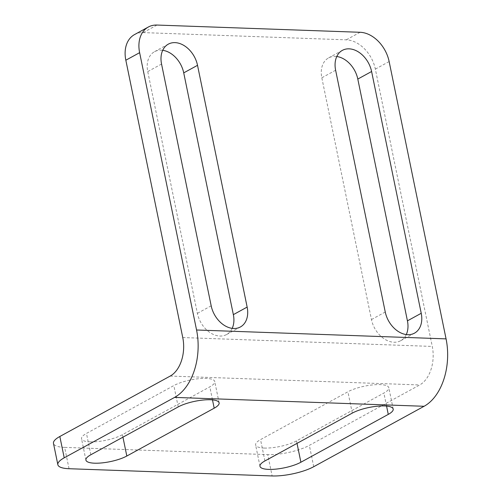 <?xml version="1.0" encoding="UTF-8"?>
<svg xmlns="http://www.w3.org/2000/svg" width="501" height="501" viewBox="0 0 501 501"><rect width="100%" height="100%" fill="white"/><g stroke="black" fill="none" stroke-linecap="round" stroke-linejoin="round"><path stroke-width="0.38" stroke-dasharray="2.5 1.88" d="M264.271 448.057A23.397 6.394 -11.6 0 1 255.61 444.957A23.397 6.394 -11.6 0 1 260.539 439.615L347.913 391.776A23.397 6.394 -11.6 0 1 372.838 384.893A23.397 6.394 -11.6 0 1 388.814 387.711A23.397 6.394 -11.6 0 1 383.885 393.053L296.511 440.893A23.397 6.394 -11.6 0 1 264.271 448.057M90.193 441.863A23.397 6.394 -11.6 0 1 81.531 438.757A23.397 6.394 -11.6 0 1 86.46 433.415L173.834 385.576A23.397 6.394 -11.6 0 1 198.765 378.693A23.397 6.394 -11.6 0 1 214.741 381.512A23.397 6.394 -11.6 0 1 209.813 386.86L122.438 434.699A23.397 6.394 -11.6 0 1 90.193 441.863M69.032 468.717L64.648 447.387L267.741 454.62L272.118 475.95M134.55 34.569A30.185 21.712 -118.7 0 1 143.205 32.603L346.291 39.836A30.185 21.712 -118.7 0 1 375.343 69.107L432.269 346.429A30.185 19.282 92 0 1 419.713 384.95L309.342 445.37A30.185 8.248 -11.6 0 1 267.741 454.62M232.195 328.368A23.397 16.827 -118.7 0 1 226.602 334.524A23.397 16.827 -118.7 0 1 197.381 313.363L147.751 71.587A23.397 16.827 -118.7 0 1 154.502 51.709A23.397 16.827 -118.7 0 1 162.706 50.313M406.273 334.562A23.397 16.827 -118.7 0 1 400.675 340.718A23.397 16.827 -118.7 0 1 371.454 319.563L321.824 77.787A23.397 16.827 -118.7 0 1 328.581 57.909A23.397 16.827 -118.7 0 1 336.778 56.513M64.648 447.387A30.185 8.248 -11.6 0 1 53.475 443.385M264.916 460.945L260.539 439.615M90.844 454.745L86.46 433.415M360.087 32.283L346.291 39.836M143.205 32.603L157.001 25.05M182.759 337.549L432.269 346.429M170.202 376.063L419.713 384.95M375.343 69.107L389.139 61.548M313.72 466.707L309.342 445.37M385.25 312.004L371.454 319.563M335.62 70.234L321.824 77.787M211.178 305.81L197.381 313.363M161.547 64.034L147.751 71.587M122.945 437.173L122.438 434.699M212.487 399.879L209.813 386.86M178.218 406.912L173.834 385.576M297.018 443.366L296.511 440.893M386.559 406.073L383.885 393.053M352.291 413.106L347.913 391.776M259.988 466.287L255.61 444.957M85.915 460.093L81.531 438.757M414.471 333.165L400.675 340.718M342.377 50.357L328.581 57.909M240.399 326.971L226.602 334.524M168.298 44.157L154.502 51.709M219.119 402.848L214.741 381.512M393.197 409.048L388.814 387.711"/><path stroke-width="0.75" d="M268.649 469.393A23.397 6.394 -11.6 0 1 259.988 466.287A23.397 6.394 -11.6 0 1 264.916 460.945L352.291 413.106A23.397 6.394 -11.6 0 1 377.215 406.223A23.397 6.394 -11.6 0 1 393.197 409.048A23.397 6.394 -11.6 0 1 388.269 414.39L300.894 462.229A23.397 6.394 -11.6 0 1 268.649 469.393M94.57 463.193A23.397 6.394 -11.6 0 1 85.915 460.093A23.397 6.394 -11.6 0 1 90.844 454.745L178.218 406.912A23.397 6.394 -11.6 0 1 203.143 400.03A23.397 6.394 -11.6 0 1 219.119 402.848A23.397 6.394 -11.6 0 1 214.19 408.19L126.816 456.029A23.397 6.394 -11.6 0 1 94.57 463.193M64.216 457.82A30.185 8.248 168.4 0 0 57.853 464.721A30.185 8.248 168.4 0 0 69.032 468.717L272.118 475.95A30.185 8.248 168.4 0 0 313.72 466.707L424.09 406.28A52.824 33.742 -88 0 0 446.065 338.876L389.139 61.548A30.185 21.712 61.3 0 0 360.087 32.283L157.001 25.05A30.185 21.712 61.3 0 0 148.346 27.016A30.185 21.712 61.3 0 0 139.629 52.668L125.832 60.22L182.759 337.549A30.185 19.282 92 0 1 170.202 376.063L59.838 436.49L64.216 457.82L174.586 397.399A52.824 33.742 -88 0 0 196.555 329.996L139.629 52.668M197.526 65.318L247.15 307.088A23.397 16.827 -118.7 0 1 240.399 326.971A23.397 16.827 -118.7 0 1 211.178 305.81L161.547 64.034A23.397 16.827 -118.7 0 1 168.298 44.157A23.397 16.827 -118.7 0 1 197.526 65.318L183.729 72.87L233.353 314.641A23.397 16.827 -118.7 0 1 232.195 328.368M371.598 71.511L421.228 313.288A23.397 16.827 -118.7 0 1 414.471 333.165A23.397 16.827 -118.7 0 1 385.25 312.004L335.62 70.234A23.397 16.827 -118.7 0 1 342.377 50.357A23.397 16.827 -118.7 0 1 371.598 71.511L357.802 79.07L407.432 320.84A23.397 16.827 -118.7 0 1 406.273 334.562M162.706 50.313A23.397 16.827 -118.7 0 1 183.729 72.87M336.778 56.513A23.397 16.827 -118.7 0 1 357.802 79.07M125.832 60.22A30.185 21.712 -118.7 0 1 134.55 34.569L148.346 27.016M57.853 464.721L53.475 443.385A30.185 8.248 -11.6 0 1 59.838 436.49M174.586 397.399L424.09 406.28M196.555 329.996L446.065 338.876M421.228 313.288L407.432 320.84M247.15 307.088L233.353 314.641M126.816 456.029L122.945 437.173M214.19 408.19L212.487 399.879M300.894 462.229L297.018 443.366M388.269 414.39L386.559 406.073"/></g></svg>
